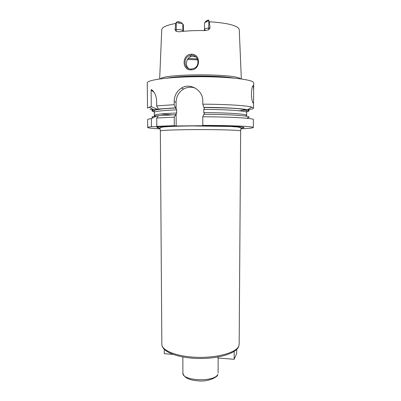 <?xml version="1.0" encoding="UTF-8"?>
<svg xmlns="http://www.w3.org/2000/svg" width="401" height="401" viewBox="0 0 401 401"><rect width="100%" height="100%" fill="white"/><g stroke="black" fill="none" stroke-linecap="round" stroke-linejoin="round"><path stroke-width="0.6" d="M240.705 78.867C235.908 73.533 165.092 73.533 160.295 78.867M204.169 30.571L204.51 29.198C204.7 28.611 206.134 28.23 208.821 28.06L210.044 28L209.347 21.764L208.615 20.747C209.016 20.19 208.901 19.975 208.259 20.09L206.32 20.887L205.031 22.215M210.044 28L208.68 29.759L205.152 30.591C195.638 30.391 186.896 30.797 178.936 31.809L176.094 31.283L175.067 29.659L176.255 29.604L176.224 22.551L179.302 23.208C181.097 23.368 182.255 23.659 182.781 24.065L181.046 22.321L178.726 21.744L179.302 23.208M176.224 22.551L175.723 23.443L175.067 29.659M191.071 69.819C181.723 70.681 181.808 54.285 191.227 54.225C201.031 53.533 200.811 70.085 191.071 69.819L191.292 69.032C184.285 69.909 182.48 57.744 189.623 55.629L191.427 55.288C198.38 54.551 200.66 66.11 193.723 68.491L191.292 69.032M183.417 31.308L183.377 24.591M176.44 22.366L177.558 21.644L178.726 21.744M205.142 29.95L205.066 30.586M204.51 29.198L204.515 22.732L208.615 20.747M253.663 89.764L253.562 100.3C253.572 102.3 253.422 103.222 253.111 103.062L252.951 102.887C252.104 101.498 251.587 98.39 251.407 93.563C251.758 88.26 252.379 85.634 253.272 85.679L253.663 89.764L253.723 82.982L253.302 82.19C250.535 79.152 225.151 76.471 196.831 76.716C168.495 76.937 146.771 79.969 147.277 82.982L147.508 108.1L149.237 107.107L151.267 106.651L151.127 90.17L151.468 89.583C154.716 92.045 156.43 95.989 156.616 101.423L156.646 105.899L158.44 109.037L158.821 109.152L153.623 109.844C151.197 110.501 151.418 111.137 154.285 111.759M195.242 88.08C191.277 86.676 187.417 86.982 183.668 89.002C178.801 92.004 176.275 96.42 176.084 102.25L174.169 101.638L174.184 104.701L156.646 105.899M174.169 101.638C174.265 95.779 176.696 91.253 181.463 88.055C190.335 82.28 203.312 90.616 202.791 101.087L202.791 104.185C226.159 104.24 246.67 105.548 251.763 107.107L253.492 108.1C253.407 108.746 251.437 109.348 247.582 109.899M151.127 90.17L153.989 92.155M158.345 108.882L158.35 109.212M246.715 111.759C249.582 111.137 249.803 110.501 247.377 109.844C242.64 108.541 224.595 107.443 203.838 107.363L204.36 108.621L203.793 109.398L203.793 112.621L204.36 113.378L204.109 114.3M175.753 107.944L162.4 108.831L155.839 109.854C154.616 110.225 154.089 110.701 154.255 111.283L154.32 112.455C154.621 111.353 162.074 110.475 176.671 109.829L175.473 107.834L158.44 109.037M158.395 115.814L157.137 115.849L151.367 118.581C148.856 118.922 147.608 119.272 147.613 119.633L147.683 127.498C147.969 128.019 152.094 128.47 160.064 128.851M176.134 113.784L176.184 125.969L174.28 125.663L174.24 117.162L176.686 113.017L176.671 109.829M176.084 102.25L176.114 109.082M204.355 114.3L204.36 113.378M176.184 125.969L204.35 125.703L202.781 125.388L202.786 116.791L203.833 114.3C235.192 114.385 255.883 116.355 247.216 117.874M174.184 104.701L175.473 107.834M203.838 107.363L202.791 104.185M240.936 128.851C248.906 128.47 253.031 128.019 253.317 127.498L253.387 119.633C254.254 118.25 231.497 116.831 202.786 116.791M253.317 127.498C254.179 126.465 231.452 125.418 202.781 125.388M151.367 118.581L151.438 126.711C148.931 126.967 147.678 127.232 147.683 127.498M174.28 125.663L156.801 126.31L158.475 126.646L151.438 126.711M174.24 117.162L156.741 118.034L156.801 126.31M149.999 109.288L153.418 109.899M153.904 109.964L155.097 110.12M239.161 110.776L247.096 109.964M157.087 109.212L151.267 106.651M156.741 118.034L158.49 115.704L175.503 114.696M153.137 117.724C150.756 117.092 152.089 116.465 157.137 115.849M234.184 351.421L234.134 359.296L217.928 357.993L217.928 357.03M236.705 349.406L236.675 353.542L234.134 359.296M172.931 354.379L164.3 353.687L164.27 349.381M195.934 56.977L192.746 56.22L190.966 56.556C185.959 58.21 185.182 65.709 188.234 68.115L188.746 68.581M175.723 23.443C166.525 25.168 161.869 27.273 161.748 29.759L159.663 78.952M241.337 78.952L239.252 29.759L238.811 28.511C235.728 25.062 225.903 22.817 209.347 21.764M176.094 31.283L176.255 29.604C179.503 29.524 181.683 29.809 182.801 30.466L183.397 30.967M182.941 31.353L182.781 24.065L181.046 22.321M204.405 30.571L204.63 29.438M208.831 20.912L208.68 29.759M206.094 21.87L207.377 20.296M167.648 78.04C182.134 75.368 218.866 75.368 233.352 78.04M172.756 77.624C187.382 75.869 213.618 75.869 228.244 77.624M203.793 109.398C228.214 109.488 247.357 110.982 246.68 112.455L246.745 111.283C245.703 107.949 226.44 107.999 204.059 107.463M203.999 107.418C234.66 107.528 254.981 109.814 246.73 111.598M158.721 109.107L175.668 107.889M171.638 114.846L160.686 114.009M154.27 111.598C151.172 110.791 152.42 109.989 158.009 109.197M203.793 112.621C228.194 112.701 247.332 114.079 246.66 115.438L245.507 116.064M156.28 116.245L154.34 115.438C154.646 114.42 162.094 113.613 176.686 113.017M241.392 128.155C243.848 127.884 244.58 127.603 243.592 127.312C240.765 126.37 215.086 125.623 190.36 125.869C165.588 126.099 151.784 127.192 158.806 128.059L160.039 128.2M240.645 130.962L240.204 130.761C237.593 130.099 218.279 129.543 197.322 129.603C176.35 129.653 160.054 130.3 160.355 130.962L161.839 344.258C161.608 350.614 177.312 356.82 197.447 357.336C217.568 357.918 236.149 352.584 238.72 346.203L239.161 344.258L240.645 130.962L240.981 128.435L240.605 127.703L238.234 127.062L230.455 126.465L192.951 125.944C180.36 126.044 170.791 126.36 164.245 126.886C160.636 127.353 160.255 127.558 160.019 128.435L160.355 130.962M182.906 373.05C181.763 381.04 215.016 382.313 217.783 374.328L217.718 374.765C217.748 377.04 208.309 381.732 199.533 380.95C189.402 380.394 183.858 377.762 182.906 373.05L182.856 356.99M191.227 54.225L191.427 55.288M197.763 59.844L187.493 59.423M197.387 58.917L188.134 58.536M154.32 112.455L154.34 115.438M246.68 112.455L246.66 115.438M253.562 100.3L253.492 108.1M247.377 109.844L251.763 107.107M153.623 109.844L149.237 107.107M161.839 344.258C161.879 351.903 177.673 357.867 197.437 358.459C217.252 358.97 235.663 353.933 238.665 346.599L239.161 344.258M218.139 358.013L218.094 373.05M253.377 85.829L252.841 85.844M183.668 89.002L181.463 88.055M189.623 55.629L190.966 56.556"/></g></svg>
